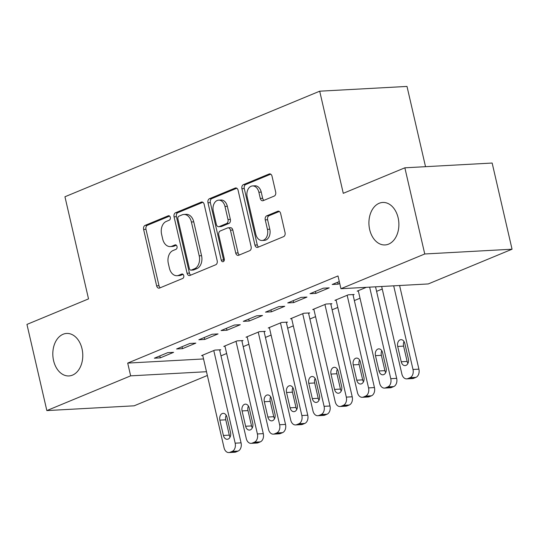 <?xml version="1.0" encoding="UTF-8"?>
<svg xmlns="http://www.w3.org/2000/svg" width="539" height="539" viewBox="0 0 539 539"><rect width="100%" height="100%" fill="white"/><g stroke="black" fill="none" stroke-linecap="round" stroke-linejoin="round"><path stroke-width="0.81" d="M170.297 217.352A2.284 1.604 -93.1 0 0 168.64 215.701A2.284 1.604 -93.1 0 0 168.262 215.789L145.079 225.396A3.261 2.297 -93.1 0 0 143.617 229.432L156.633 285.825A3.261 2.297 -93.1 0 0 158.998 288.176A3.261 2.297 -93.1 0 0 159.544 288.055L182.728 278.447A2.284 1.604 -93.1 0 0 183.745 275.618A2.284 1.604 -93.1 0 0 182.094 273.974A2.284 1.604 -93.1 0 0 181.71 274.061L178.712 275.301A10.443 7.344 -93.1 0 1 176.967 275.705A10.443 7.344 -93.1 0 1 169.414 268.173L168.33 263.47A10.443 7.344 -93.1 0 1 172.999 250.554L175.997 249.308A2.284 1.604 -93.1 0 0 177.021 246.485A2.284 1.604 -93.1 0 0 175.37 244.834A2.284 1.604 -93.1 0 0 174.986 244.928L171.988 246.168A10.443 7.344 -93.1 0 1 170.243 246.572A10.443 7.344 -93.1 0 1 162.69 239.04L161.606 234.337A10.443 7.344 -93.1 0 1 166.275 221.421L169.273 220.175A2.284 1.604 -93.1 0 0 170.297 217.352M369.673 229.594A21.277 14.964 -93.1 0 0 385.062 244.942A21.277 14.964 -93.1 0 0 398.132 217.803A21.277 14.964 -93.1 0 0 382.744 202.455A21.277 14.964 -93.1 0 0 369.673 229.594M53.57 360.584A21.277 14.964 -93.1 0 0 68.958 375.939A21.277 14.964 -93.1 0 0 82.022 348.794A21.277 14.964 -93.1 0 0 66.634 333.446A21.277 14.964 -93.1 0 0 53.57 360.584M274.223 196.081A3.261 2.297 -93.1 0 0 275.678 192.046L272.027 176.219A3.261 2.297 -93.1 0 0 269.668 173.868A3.261 2.297 -93.1 0 0 269.123 173.996L243.379 184.661A3.261 2.297 -93.1 0 0 241.917 188.697L254.934 245.09A3.261 2.297 -93.1 0 0 257.298 247.441A3.261 2.297 -93.1 0 0 257.837 247.32L283.588 236.648A3.261 2.297 -93.1 0 0 285.05 232.612L280.637 213.505A3.261 2.297 -93.1 0 0 278.272 211.147A3.261 2.297 -93.1 0 0 277.726 211.275L266.711 215.843A3.261 2.297 -93.1 0 0 265.249 219.878L267.438 229.351A8.732 6.138 -93.1 0 1 262.082 240.488A8.732 6.138 -93.1 0 1 255.769 234.189L247.192 197.065A8.732 6.138 -93.1 0 1 252.555 185.935A8.732 6.138 -93.1 0 1 258.868 192.228L260.297 198.419A3.261 2.297 -93.1 0 0 262.655 200.771A3.261 2.297 -93.1 0 0 263.2 200.643L274.223 196.081M340.944 288.709L424.752 253.984L512.05 249.213L428.242 283.945L340.944 288.709L337.993 275.948L127.703 363.091L130.654 375.851L206.491 371.715M207.36 375.474L134.144 405.813L46.846 410.583L26.95 324.411L88.524 298.896L64.95 196.762L319.701 91.192L343.276 193.326L404.856 167.811L424.752 253.984M46.846 410.583L130.654 375.851M204.166 204.342A3.261 2.297 -93.1 0 0 201.808 201.99A3.261 2.297 -93.1 0 0 201.263 202.112L175.519 212.784A3.261 2.297 -93.1 0 0 174.057 216.819L187.073 273.212A3.261 2.297 -93.1 0 0 189.438 275.564A3.261 2.297 -93.1 0 0 189.977 275.442L215.728 264.77A3.261 2.297 -93.1 0 0 217.19 260.735L204.166 204.342M209.449 198.723L235.193 188.057A3.261 2.297 -93.1 0 1 235.738 187.929A3.261 2.297 -93.1 0 1 238.097 190.28L251.12 246.673A3.261 2.297 -93.1 0 1 249.658 250.709L238.642 255.277A3.261 2.297 -93.1 0 1 238.097 255.398A3.261 2.297 -93.1 0 1 235.732 253.047L230.456 230.18A3.261 2.297 -93.1 0 0 228.091 227.822A3.261 2.297 -93.1 0 0 227.546 227.95L220.242 230.982A3.261 2.297 -93.1 0 0 218.78 235.017L224.278 258.828A2.284 1.604 -93.1 0 1 222.876 261.738A2.284 1.604 -93.1 0 1 221.219 260.088L207.987 202.758A3.261 2.297 -93.1 0 1 209.449 198.723L211.807 198.595L236.81 188.232M425.527 166.679L406.999 86.429L319.701 91.192M309.979 293.708L315.874 293.391L329.214 287.86L323.312 288.183L309.979 293.708M366.358 287.321L357.168 291.134L358.368 291.067M265.518 312.135L271.413 311.811L284.754 306.287L278.852 306.61L265.518 312.135M330.831 304.171L331.943 303.706L326.041 304.03L312.708 309.554L313.907 309.494M221.057 330.555L226.959 330.239L240.293 324.707L234.398 325.03L221.057 330.555M286.371 322.591L287.482 322.133L281.587 322.457L268.247 327.981L269.446 327.914M176.597 348.982L182.499 348.659L195.832 343.134L189.937 343.451L176.597 348.982M241.91 341.019L243.022 340.554L237.126 340.877L223.786 346.402L224.992 346.341M127.703 363.091L203.547 358.947M220.977 355.848L226.643 353.496M243.21 346.631L248.87 344.286M265.437 337.421L271.104 335.076M287.671 328.211L293.331 325.866M309.898 319L315.564 316.649M332.125 309.784L337.791 307.439M354.359 300.573L360.018 298.229M376.586 291.363L382.252 289.019M219.683 350.229L220.795 349.771L214.893 350.087L201.559 355.619L202.758 355.551M154.37 358.192L160.265 357.869L173.605 352.344L167.703 352.668L154.37 358.192M264.144 331.802L265.255 331.344L259.353 331.667L246.02 337.192L247.219 337.124M198.83 339.772L204.726 339.449L218.066 333.917L212.164 334.241L198.83 339.772M308.604 313.381L309.716 312.923L303.814 313.24L290.474 318.771L291.68 318.704M243.284 321.345L249.186 321.022L262.527 315.497L256.625 315.82L243.284 321.345M353.058 294.954L354.17 294.496L348.275 294.82L334.935 300.344L336.141 300.277M287.745 302.925L293.647 302.601L306.981 297.07L301.085 297.393L287.745 302.925M339.294 281.56L332.206 284.498L338.108 284.174L339.738 283.501M404.856 167.811L492.154 163.041L512.05 249.213M160.265 357.869L159.82 355.935M182.499 348.659L182.047 346.725M204.726 339.449L204.281 337.508M226.959 330.239L226.508 328.298M249.186 321.022L248.742 319.088M271.413 311.811L270.969 309.878M293.647 302.601L293.196 300.661M315.874 293.391L315.43 291.451M338.108 284.174L337.657 282.241M170.243 246.572L172.601 246.444A10.443 7.344 -93.1 0 0 174.346 246.04L171.988 246.168M176.327 245.218L174.346 246.04M176.967 275.705L179.325 275.577A10.443 7.344 -93.1 0 0 181.07 275.173L178.712 275.301M183.058 274.351L181.07 275.173M169.603 216.085L147.437 225.268A3.261 2.297 -93.1 0 0 145.975 229.304L158.998 285.697A3.261 2.297 -93.1 0 0 160.285 287.745M202.88 202.293L177.877 212.656A3.261 2.297 -93.1 0 0 176.415 216.691L189.432 273.084A3.261 2.297 -93.1 0 0 190.725 275.133M178.928 216.173A2.284 1.604 -93.1 0 0 177.904 219.002L189.337 268.496A2.284 1.604 -93.1 0 0 190.988 270.147A2.284 1.604 -93.1 0 0 191.365 270.059L194.532 268.745A10.443 7.344 -93.1 0 0 199.201 255.83L191.392 221.994A10.443 7.344 -93.1 0 0 183.839 214.461A10.443 7.344 -93.1 0 0 182.094 214.866L178.928 216.173M190.988 270.147L193.346 270.019A2.284 1.604 -93.1 0 0 193.73 269.931L191.365 270.059M183.839 214.461L186.198 214.333A10.443 7.344 -93.1 0 1 193.75 221.866L201.559 255.702A10.443 7.344 -93.1 0 1 196.89 268.617L193.73 269.931M228.091 227.822L230.456 227.694A3.261 2.297 -93.1 0 1 232.814 230.052L238.097 252.919A3.261 2.297 -93.1 0 0 239.383 254.967M211.807 198.595A3.261 2.297 -93.1 0 0 210.345 202.63L223.584 259.96A2.284 1.604 -93.1 0 0 224.015 260.937M224.979 206.444A8.732 6.138 -93.1 0 0 218.666 200.151A8.732 6.138 -93.1 0 0 213.303 211.281L216.321 224.365A3.261 2.297 -93.1 0 0 218.679 226.717A3.261 2.297 -93.1 0 0 219.225 226.596L226.535 223.564A3.261 2.297 -93.1 0 0 227.997 219.528L224.979 206.444L227.337 206.316A8.732 6.138 -93.1 0 0 221.024 200.023L218.666 200.151M218.679 226.717L221.044 226.589A3.261 2.297 -93.1 0 0 221.583 226.461L219.225 226.596M227.337 206.316L230.355 219.4A3.261 2.297 -93.1 0 1 228.893 223.436L221.583 226.461M252.555 185.935L254.913 185.807A8.732 6.138 -93.1 0 1 261.226 192.1L262.655 198.291A3.261 2.297 -93.1 0 0 263.948 200.34M262.082 240.488L264.44 240.36A8.732 6.138 -93.1 0 0 269.796 229.223L267.438 229.351M279.343 211.456L269.069 215.708A3.261 2.297 -93.1 0 0 267.613 219.75L269.796 229.223M270.74 174.171L245.737 184.533A3.261 2.297 -93.1 0 0 244.275 188.569L257.292 244.962A3.261 2.297 -93.1 0 0 258.585 247.01M213.781 350.552L235.166 443.173A6.65 4.676 -93.1 0 1 232.194 451.399L229.971 452.315A6.65 4.676 -93.1 0 1 228.859 452.571A6.65 4.676 -93.1 0 1 224.056 447.774L202.671 355.154M219.589 349.831L241.068 442.849A6.65 4.676 86.9 0 1 238.097 451.076L235.873 451.999A6.65 4.676 86.9 0 1 234.761 452.248L228.859 452.571M226.191 415.246A5.316 3.739 -93.1 0 0 225.76 419.814L229.297 435.135A5.316 3.739 -93.1 0 0 230.086 437.082M230.517 432.507L226.98 417.193A5.316 3.739 -93.1 0 0 223.133 413.352A5.316 3.739 -93.1 0 0 219.865 420.137L223.402 435.458A5.316 3.739 -93.1 0 0 227.249 439.292A5.316 3.739 -93.1 0 0 230.517 432.507M236.015 341.335L257.399 433.956A6.65 4.676 -93.1 0 1 254.421 442.182L252.205 443.105A6.65 4.676 -93.1 0 1 251.093 443.361A6.65 4.676 -93.1 0 1 246.283 438.564L224.898 345.944M241.822 340.621L263.295 433.639A6.65 4.676 86.9 0 1 260.324 441.865L258.1 442.782A6.65 4.676 86.9 0 1 256.988 443.038L251.093 443.361M248.418 406.029A5.316 3.739 -93.1 0 0 247.994 410.603L251.531 425.925A5.316 3.739 -93.1 0 0 252.313 427.872M252.744 423.297L249.207 407.976A5.316 3.739 -93.1 0 0 245.36 404.142A5.316 3.739 -93.1 0 0 242.092 410.927L245.629 426.248A5.316 3.739 -93.1 0 0 249.476 430.082A5.316 3.739 -93.1 0 0 252.744 423.297M258.242 332.125L279.626 424.745A6.65 4.676 -93.1 0 1 276.655 432.972L274.432 433.895A6.65 4.676 -93.1 0 1 273.32 434.151A6.65 4.676 -93.1 0 1 268.51 429.354L247.131 336.734M264.049 331.411L285.529 424.422A6.65 4.676 86.9 0 1 282.551 432.649L280.327 433.572A6.65 4.676 86.9 0 1 279.215 433.828L273.32 434.151M270.652 396.819A5.316 3.739 -93.1 0 0 270.221 401.393L273.758 416.714A5.316 3.739 -93.1 0 0 274.546 418.662M274.971 414.087L271.434 398.766A5.316 3.739 -93.1 0 0 267.587 394.932A5.316 3.739 -93.1 0 0 264.326 401.717L267.863 417.031A5.316 3.739 -93.1 0 0 271.703 420.871A5.316 3.739 -93.1 0 0 274.971 414.087M280.475 322.915L301.853 415.535A6.65 4.676 -93.1 0 1 298.882 423.762L296.659 424.685A6.65 4.676 -93.1 0 1 295.547 424.941A6.65 4.676 -93.1 0 1 290.743 420.144L269.359 327.523M286.283 322.201L307.756 415.212A6.65 4.676 86.9 0 1 304.784 423.438L302.561 424.361A6.65 4.676 86.9 0 1 301.449 424.617L295.547 424.941M292.879 387.608A5.316 3.739 -93.1 0 0 292.448 392.183L295.985 407.497A5.316 3.739 -93.1 0 0 296.773 409.445M297.205 404.877L293.667 389.556A5.316 3.739 -93.1 0 0 289.82 385.715A5.316 3.739 -93.1 0 0 286.553 392.5L290.09 407.821A5.316 3.739 -93.1 0 0 293.937 411.661A5.316 3.739 -93.1 0 0 297.205 404.877M302.702 313.705L324.087 406.325A6.65 4.676 -93.1 0 1 321.116 414.552L318.893 415.468A6.65 4.676 -93.1 0 1 317.781 415.724A6.65 4.676 -93.1 0 1 312.97 410.927L291.586 318.306M308.51 312.984L329.983 406.002A6.65 4.676 86.9 0 1 327.011 414.228L324.788 415.151A6.65 4.676 86.9 0 1 323.676 415.401L317.781 415.724M315.113 378.398A5.316 3.739 -93.1 0 0 314.682 382.966L318.219 398.287A5.316 3.739 -93.1 0 0 319 400.234M319.432 395.66L315.894 380.345A5.316 3.739 -93.1 0 0 312.047 376.505A5.316 3.739 -93.1 0 0 308.78 383.29L312.317 398.611A5.316 3.739 -93.1 0 0 316.164 402.451A5.316 3.739 -93.1 0 0 319.432 395.66M324.929 304.488L346.314 397.115A6.65 4.676 -93.1 0 1 343.343 405.335L341.12 406.258A6.65 4.676 -93.1 0 1 340.008 406.514A6.65 4.676 -93.1 0 1 335.204 401.717L313.819 309.096M330.737 303.774L352.216 396.792A6.65 4.676 86.9 0 1 349.245 405.018L347.022 405.934A6.65 4.676 86.9 0 1 345.91 406.19L340.008 406.514M337.34 369.181A5.316 3.739 -93.1 0 0 336.909 373.756L340.446 389.077A5.316 3.739 -93.1 0 0 341.234 391.024M341.665 386.45L338.128 371.128A5.316 3.739 -93.1 0 0 334.281 367.295A5.316 3.739 -93.1 0 0 331.013 374.079L334.551 389.401A5.316 3.739 -93.1 0 0 338.398 393.234A5.316 3.739 -93.1 0 0 341.665 386.45M347.163 295.278L368.548 387.898A6.65 4.676 -93.1 0 1 365.57 396.125L363.353 397.048A6.65 4.676 -93.1 0 1 362.242 397.304A6.65 4.676 -93.1 0 1 357.431 392.507L336.046 299.886M352.971 294.563L374.443 387.575A6.65 4.676 86.9 0 1 371.472 395.801L369.249 396.724A6.65 4.676 86.9 0 1 368.137 396.98L362.242 397.304M359.567 359.971A5.316 3.739 -93.1 0 0 359.142 364.546L362.68 379.867A5.316 3.739 -93.1 0 0 363.461 381.814M363.892 377.239L360.355 361.918A5.316 3.739 -93.1 0 0 356.508 358.085A5.316 3.739 -93.1 0 0 353.24 364.869L356.778 380.184A5.316 3.739 -93.1 0 0 360.625 384.024A5.316 3.739 -93.1 0 0 363.892 377.239M369.639 287.146L390.775 378.688A6.65 4.676 -93.1 0 1 387.804 386.914L385.58 387.837A6.65 4.676 -93.1 0 1 384.469 388.093A6.65 4.676 -93.1 0 1 379.658 383.296L358.28 290.676M375.542 286.822L396.677 378.365A6.65 4.676 86.9 0 1 393.699 386.591L391.476 387.514A6.65 4.676 86.9 0 1 390.364 387.77L384.469 388.093M381.801 350.761A5.316 3.739 -93.1 0 0 381.369 355.336L384.907 370.65A5.316 3.739 -93.1 0 0 385.695 372.597M386.119 368.029L382.582 352.708A5.316 3.739 -93.1 0 0 378.735 348.868A5.316 3.739 -93.1 0 0 375.474 355.652L379.011 370.973A5.316 3.739 -93.1 0 0 382.852 374.814A5.316 3.739 -93.1 0 0 386.119 368.029M393.692 285.832L413.002 369.478A6.65 4.676 -93.1 0 1 410.031 377.704L407.807 378.621A6.65 4.676 -93.1 0 1 406.696 378.877A6.65 4.676 -93.1 0 1 401.892 374.079L381.666 286.485M399.594 285.508L418.904 369.154A6.65 4.676 86.9 0 1 415.933 377.381L413.709 378.304A6.65 4.676 86.9 0 1 412.598 378.56L406.696 378.877M404.028 341.551A5.316 3.739 -93.1 0 0 403.596 346.119L407.134 361.44A5.316 3.739 -93.1 0 0 407.922 363.387M408.353 358.812L404.816 343.498A5.316 3.739 -93.1 0 0 400.969 339.658A5.316 3.739 -93.1 0 0 397.701 346.442L401.238 361.763A5.316 3.739 -93.1 0 0 405.085 365.604A5.316 3.739 -93.1 0 0 408.353 358.812M169.03 215.748L168.262 215.789M182.485 274.021L181.71 274.061M175.754 244.881L174.986 244.928M158.998 285.697L156.633 285.825M145.975 229.304L143.617 229.432M147.437 225.268L145.079 225.396M189.432 273.084L187.073 273.212M176.415 216.691L174.057 216.819M177.877 212.656L175.519 212.784M202.361 202.051L201.263 202.112M196.89 268.617L194.532 268.745M201.559 255.702L199.201 255.83M193.75 221.866L191.392 221.994M236.291 187.996L235.193 188.057M238.097 252.919L235.732 253.047M232.814 230.052L230.456 230.18M223.584 259.96L221.219 260.088M210.345 202.63L207.987 202.758M228.893 223.436L226.535 223.564M230.355 219.4L227.997 219.528M262.655 198.291L260.297 198.419M261.226 192.1L258.868 192.228M267.613 219.75L265.249 219.878M269.069 215.708L266.711 215.843M278.831 211.214L277.726 211.275M257.292 244.962L254.934 245.09M244.275 188.569L241.917 188.697M245.737 184.533L243.379 184.661M270.221 173.935L269.123 173.996M235.166 443.173L241.068 442.849M229.971 452.315L235.873 451.999M232.194 451.399L238.097 451.076M229.297 435.135L223.402 435.458M225.76 419.814L219.865 420.137M257.399 433.956L263.295 433.639M252.205 443.105L258.1 442.782M254.421 442.182L260.324 441.865M251.531 425.925L245.629 426.248M247.994 410.603L242.092 410.927M279.626 424.745L285.529 424.422M274.432 433.895L280.327 433.572M276.655 432.972L282.551 432.649M273.758 416.714L267.863 417.031M270.221 401.393L264.326 401.717M301.853 415.535L307.756 415.212M296.659 424.685L302.561 424.361M298.882 423.762L304.784 423.438M295.985 407.497L290.09 407.821M292.448 392.183L286.553 392.5M324.087 406.325L329.983 406.002M318.893 415.468L324.788 415.151M321.116 414.552L327.011 414.228M318.219 398.287L312.317 398.611M314.682 382.966L308.78 383.29M346.314 397.115L352.216 396.792M341.12 406.258L347.022 405.934M343.343 405.335L349.245 405.018M340.446 389.077L334.551 389.401M336.909 373.756L331.013 374.079M368.548 387.898L374.443 387.575M363.353 397.048L369.249 396.724M365.57 396.125L371.472 395.801M362.68 379.867L356.778 380.184M359.142 364.546L353.24 364.869M390.775 378.688L396.677 378.365M385.58 387.837L391.476 387.514M387.804 386.914L393.699 386.591M384.907 370.65L379.011 370.973M381.369 355.336L375.474 355.652M413.002 369.478L418.904 369.154M407.807 378.621L413.709 378.304M410.031 377.704L415.933 377.381M407.134 361.44L401.238 361.763M403.596 346.119L397.701 346.442"/></g></svg>
